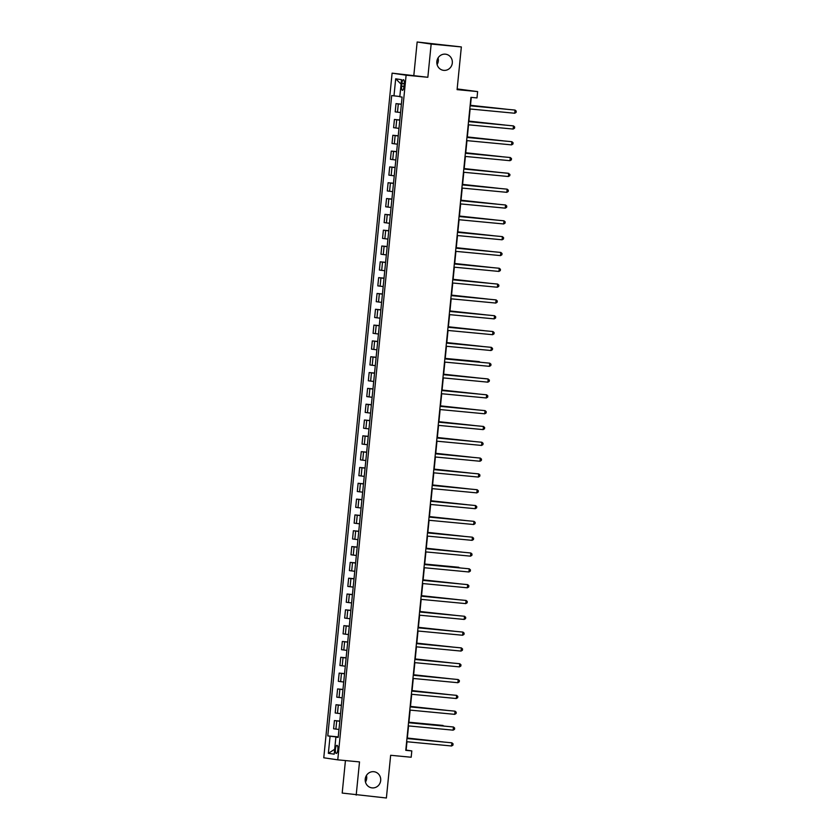 <?xml version="1.0" encoding="UTF-8"?>
<svg xmlns="http://www.w3.org/2000/svg" width="840" height="840" viewBox="0 0 840 840"><rect width="100%" height="100%" fill="white"/><g stroke="black" fill="none" stroke-linecap="round" stroke-linejoin="round"><path stroke-width="1.26" d="M366.45 775.457A8.138 7.76 -81.6 0 1 365.474 782.082M373.769 771.698A8.138 7.76 -81.6 0 1 380.667 780.727A8.138 7.76 -81.6 0 1 371.774 787.847A8.138 7.76 -81.6 0 1 365.253 778.859A8.138 7.76 -81.6 0 1 373.769 771.698M438.07 57.918A8.138 7.76 -81.6 0 1 437.094 64.543M445.389 54.17A8.138 7.76 -81.6 0 1 452.288 63.2A8.138 7.76 -81.6 0 1 443.394 70.319A8.138 7.76 -81.6 0 1 436.874 61.331A8.138 7.76 -81.6 0 1 445.389 54.17M337.838 749.574A4.074 1.218 -84.6 0 0 337.008 745.343A4.074 1.218 -84.6 0 0 335.412 749.217A4.074 1.218 -84.6 0 0 336.242 753.449A4.074 1.218 -84.6 0 0 337.838 749.574M345.44 760.568L342.195 793.065L386.389 798L390.653 755.286L411.18 757.239L411.81 750.918L406.14 750.078L406.969 741.741M392.102 73.154L323.768 757.785L337.764 759.843L406.108 75.212L392.102 73.154L427.844 77.28L431.161 44.058L417.155 42L413.847 75.222M417.155 42L461.349 46.935L457.086 89.639L477.624 91.592L457.159 88.924M431.161 44.058L461.349 46.935M477.624 91.592L476.994 97.923L470.946 97.346L405.772 750.341L411.81 750.918M401.898 83.454L401.625 86.236A3.948 1.186 -84.6 0 0 402.423 90.332A3.948 1.186 -84.6 0 0 403.967 86.583L404.25 83.8A3.948 1.186 -84.6 0 0 403.452 79.695A3.948 1.186 -84.6 0 0 401.898 83.454L404.261 83.674M399.83 96.527L391.692 95.561L327.779 735.903L338.237 736.89M393.981 95.897L395.682 78.813L401.51 79.674L399.808 96.758L402.098 97.094L338.184 737.425L335.895 737.09L334.183 754.173L328.356 753.323L330.068 736.239L327.779 735.903M427.844 77.28L406.108 75.212M356.192 795.123L359.51 761.912L337.764 759.843M407.284 738.528L408.544 725.918M408.87 722.704L410.13 710.105M410.445 706.892L411.705 694.281M412.031 691.068L413.28 678.468M413.606 675.255L414.866 662.645M415.181 659.432L416.441 646.832M416.766 643.619L418.026 631.008M418.341 627.795L419.601 615.184M419.916 611.982L421.176 599.372M421.502 596.159L422.762 583.548M423.077 580.335L424.337 567.735M424.662 564.522L425.911 551.912M426.237 548.699L427.497 536.099M427.812 532.885L429.072 520.275M429.397 517.062L430.657 504.462M430.973 501.249L432.233 488.639M432.548 485.425L433.808 472.826M434.133 469.613L435.393 457.002M435.708 453.789L436.968 441.189M437.294 437.976L438.543 425.366M438.869 422.153L440.129 409.553M440.444 406.34L441.704 393.729M442.029 390.516L443.279 377.906M443.604 374.703L444.864 362.093M445.179 358.88L446.439 346.269M446.765 343.056L448.024 330.456M448.34 327.243L449.6 314.632M449.925 311.419L451.175 298.82M451.5 295.606L452.76 282.996M453.075 279.783L454.335 267.183M454.661 263.97L455.91 251.359M456.236 248.147L457.495 235.547M457.81 232.334L459.07 219.723M459.396 216.51L460.656 203.91M460.971 200.697L462.231 188.087M462.546 184.874L463.806 172.274M464.132 169.06L465.392 156.45M465.707 153.237L466.967 140.627M467.292 137.424L468.542 124.814M468.867 121.601L470.127 108.99M470.442 105.777L471.282 97.377M338.216 737.09L336.389 737.131M401.373 104.328L396.007 103.635L401.394 104.15M338.971 729.477L333.606 728.784L334.425 720.562L339.812 721.077M340.557 713.664L335.181 712.971L336.01 704.739L341.397 705.254M342.132 697.841L336.767 697.148L337.586 688.926L342.972 689.441M343.718 682.028L338.342 681.335L339.161 673.102L344.547 673.617M345.293 666.204L339.927 665.511L340.746 657.29L346.132 657.804M346.868 650.391L341.502 649.698L342.321 641.466L347.707 641.981M348.453 634.567L343.077 633.875L343.896 625.653L349.293 626.168M350.028 618.755L344.663 618.062L345.481 609.829L350.868 610.344M351.603 602.931L346.238 602.238L347.056 594.017L352.443 594.531M353.189 587.107L347.812 586.425L348.642 578.193L354.029 578.707M354.764 571.295L349.398 570.601L350.217 562.38L355.604 562.884M356.339 555.471L350.973 554.788L351.792 546.557L357.179 547.071M357.924 539.658L352.558 538.965L353.378 530.744L358.764 531.248M359.499 523.835L354.133 523.142L354.953 514.92L360.339 515.434M361.084 508.022L355.709 507.329L356.528 499.107L361.925 499.611M362.659 492.198L357.294 491.505L358.113 483.284L363.5 483.798M364.235 476.385L358.869 475.692L359.688 467.46L365.075 467.975M365.82 460.562L360.444 459.869L361.274 451.647L366.66 452.161M367.395 444.749L362.03 444.056L362.849 435.824L368.235 436.338M368.97 428.925L363.605 428.232L364.423 420.011L369.81 420.525M370.556 413.112L365.19 412.419L366.009 404.187L371.395 404.702M372.131 397.288L366.765 396.596L367.584 388.374L372.971 388.889M373.716 381.476L368.34 380.782L369.159 372.55L374.546 373.065M375.291 365.652L369.925 364.959L370.745 356.738L376.131 357.252M376.866 349.829L371.501 349.146L372.32 340.914L377.706 341.429M378.452 334.016L373.076 333.322L373.905 325.101L379.292 325.605M380.026 318.192L374.661 317.51L375.48 309.278L380.867 309.792M381.602 302.379L376.236 301.686L377.055 293.465L382.442 293.969M383.187 286.556L377.811 285.863L378.641 277.641L384.027 278.156M384.762 270.743L379.397 270.05L380.216 261.828L385.602 262.332M386.348 254.919L380.971 254.226L381.791 246.005L387.177 246.519M387.923 239.106L382.557 238.413L383.376 230.181L388.762 230.696M389.498 223.283L384.132 222.59L384.951 214.368L390.338 214.883M391.083 207.47L385.707 206.777L386.536 198.544L391.923 199.059M392.658 191.646L387.293 190.953L388.112 182.732L393.498 183.246M394.233 175.833L388.868 175.14L389.687 166.908L395.073 167.422M395.819 160.01L390.443 159.316L391.272 151.095L396.659 151.609M397.394 144.197L392.028 143.504L392.847 135.272L398.233 135.786M398.979 128.373L393.603 127.68L394.422 119.459L399.808 119.973M400.554 112.55L395.189 111.867L396.007 103.635M399.798 120.152L394.422 119.459M398.213 135.965L392.847 135.272M396.637 151.788L391.272 151.095M395.062 167.601L389.687 166.908M393.477 183.424L388.112 182.732M391.902 199.238L386.536 198.544M390.317 215.061L384.951 214.368M388.742 230.874L383.376 230.181M387.167 246.697L381.791 246.005M385.581 262.51L380.216 261.828M384.006 278.334L378.641 277.641M382.431 294.147L377.055 293.465M380.846 309.971L375.48 309.278M379.27 325.794L373.905 325.101M377.695 341.607L372.32 340.914M376.11 357.431L370.745 356.738M374.535 373.244L369.159 372.55M372.95 389.067L367.584 388.374M371.375 404.88L366.009 404.187M369.8 420.704L364.423 420.011M368.214 436.517L362.849 435.824M366.639 452.34L361.274 451.647M365.064 468.153L359.688 467.46M363.479 483.977L358.113 483.284M361.904 499.79L356.528 499.107M360.318 515.613L354.953 514.92M358.743 531.426L353.378 530.744M357.168 547.25L351.792 546.557M355.582 563.073L350.217 562.38M354.007 578.886L348.642 578.193M352.433 594.71L347.056 594.017M350.847 610.523L345.481 609.829M349.272 626.346L343.896 625.653M347.687 642.159L342.321 641.466M346.112 657.982L340.746 657.29M344.536 673.796L339.161 673.102M342.951 689.619L337.586 688.926M341.376 705.432L336.01 704.739M339.801 721.255L334.425 720.562M330.068 736.239L336.409 736.922M338.195 737.258L335.895 737.09M401.069 84.115L395.682 78.813M328.356 753.323L334.677 749.28M470.106 105.798L515.035 110.072L514.721 113.242L469.791 108.959M470.117 105.745L515.035 110.072L516.232 111.132L516.106 112.392L514.721 113.242M402.024 97.808L401.499 103.037M505.533 109.116L470.495 105.294M506.142 109.179L470.495 105.347M468.531 121.621L513.461 125.895L513.145 129.055L468.216 124.782M468.531 121.569L513.461 125.895L514.658 126.945L514.531 128.215L513.145 129.055M466.945 137.434L511.886 141.708L511.57 144.879L466.631 140.595M466.956 137.393L511.886 141.708L513.072 142.769L512.946 144.028L511.57 144.879M465.37 153.258L510.3 157.531L509.985 160.692L465.056 156.418M465.37 153.206L510.3 157.531L511.497 158.582L511.371 159.852L509.985 160.692M400.449 113.631L399.924 118.86M503.958 124.939L468.919 121.117M504.556 124.992L468.909 121.16M398.864 129.444L398.349 134.673M502.383 140.753L467.334 136.93M502.981 140.816L467.334 136.983M397.288 145.268L396.764 150.497M500.798 156.576L465.759 152.754M501.406 156.629L465.749 152.796M508.41 176.516L509.786 175.675L509.911 174.405L507.78 173.208L463.796 169.029L508.725 173.345L508.41 176.516L463.481 172.242M395.714 161.081L395.189 166.32M499.223 172.4L464.184 168.567M499.821 172.452L464.173 168.62M462.21 184.895L507.15 189.168L506.835 192.328L461.895 188.055M462.221 184.842L507.15 189.168L508.337 190.228L508.211 191.489L506.835 192.328M460.635 200.708L505.565 204.981L505.25 208.152L460.32 203.879M460.635 200.666L505.565 204.981L506.762 206.041L506.636 207.312L505.25 208.152M459.06 216.531L503.99 220.804L503.675 223.965L458.735 219.691M459.06 216.478L503.99 220.804L505.176 221.865L505.05 223.125L503.675 223.965M457.475 232.344L502.404 236.618L502.089 239.789L457.159 235.515M457.485 232.302L502.404 236.618L503.601 237.678L503.475 238.948L502.089 239.789M455.899 248.168L500.829 252.441L500.514 255.602L455.584 251.328M455.899 248.115L500.829 252.441L502.026 253.502L501.9 254.762L500.514 255.602M394.128 176.904L393.603 182.133M497.637 188.213L462.599 184.391M498.246 188.276L462.599 184.433M392.553 192.717L392.028 197.957M496.062 204.036L461.024 200.203M496.671 204.089L461.013 200.256M390.968 208.541L390.453 213.77M494.487 219.849L459.438 216.027M495.086 219.912L459.438 216.069M389.393 224.353L388.868 229.593M492.902 235.672L457.863 231.84M493.511 235.725L457.863 231.893M387.818 240.177L387.293 245.406M491.327 251.486L456.288 247.664M491.925 251.548L456.278 247.706M454.314 263.981L499.254 268.264L498.939 271.425L453.999 267.151M454.325 263.939L499.254 268.264L500.441 269.315L500.315 270.585L498.939 271.425M386.232 255.99L385.718 261.23M489.752 267.309L454.703 263.477M490.35 267.361L454.703 263.529M452.739 279.804L497.669 284.078L497.354 287.238L452.424 282.965M452.739 279.752L497.669 284.078L498.866 285.138L498.74 286.398L497.354 287.238M384.657 271.814L384.132 277.043M488.166 283.122L453.128 279.3M488.775 283.185L453.117 279.353M451.164 295.617L496.094 299.901L495.779 303.062L450.849 298.788M451.164 295.575L496.094 299.901L497.28 300.951L497.154 302.221L495.779 303.062M383.082 287.627L382.557 292.866M486.591 298.945L451.553 295.113M487.19 298.998L451.542 295.166M449.579 311.441L494.519 315.714L494.204 318.875L449.264 314.601M449.589 311.388L494.519 315.714L495.705 316.774L495.579 318.034L494.204 318.875M381.497 303.45L380.982 308.679M485.006 314.758L449.967 310.937M485.615 314.822L449.967 310.989M448.004 327.264L492.933 331.538L492.618 334.698L447.689 330.425M448.004 327.212L492.933 331.538L494.13 332.588L494.004 333.858L492.618 334.698M379.921 319.274L379.397 324.502M483.431 330.582L448.392 326.76M484.04 330.635L448.382 326.802M446.429 343.077L491.358 347.351L491.043 350.522L446.103 346.238M446.429 343.024L491.358 347.351L492.544 348.411L492.419 349.671L491.043 350.522M378.336 335.087L377.822 340.316M481.856 346.395L446.806 342.573M482.454 346.458L446.806 342.626M444.843 358.901L489.773 363.174L489.457 366.334L444.528 362.061M444.854 358.848L489.773 363.174L490.969 364.224L490.844 365.495L489.457 366.334M487.882 382.158L489.269 381.308L489.394 380.048L487.253 378.851L443.268 374.671L488.197 378.987L487.882 382.158L442.953 377.874M441.683 390.537L486.623 394.81L486.308 397.971L441.368 393.697M441.693 390.485L486.623 394.81L487.809 395.861L487.683 397.131L486.308 397.971M440.108 406.35L485.037 410.624L484.722 413.794L439.793 409.521M440.118 406.308L485.037 410.624L486.234 411.684L486.108 412.955L484.722 413.794M438.532 422.173L483.462 426.447L483.147 429.608L438.218 425.334M438.532 422.121L483.462 426.447L484.649 427.507L484.523 428.768L483.147 429.608M436.947 437.987L481.887 442.26L481.572 445.431L436.632 441.157M436.957 437.945L481.887 442.26L483.074 443.32L482.947 444.591L481.572 445.431M435.372 453.81L480.302 458.084L479.987 461.244L435.057 456.971M435.372 453.757L480.302 458.084L481.499 459.144L481.373 460.404L479.987 461.244M433.797 469.623L478.727 473.897L478.411 477.068L433.471 472.794M433.797 469.581L478.727 473.897L479.913 474.957L479.787 476.228L478.411 477.068M432.212 485.447L477.152 489.72L476.826 492.881L431.897 488.607M432.222 485.394L477.152 489.72L478.338 490.781L478.212 492.041L476.826 492.881M430.637 501.26L475.566 505.544L475.251 508.704L430.322 504.431M430.637 501.218L475.566 505.544L476.763 506.594L476.637 507.864L475.251 508.704M429.051 517.083L473.991 521.356L473.676 524.517L428.736 520.244M429.062 517.031L473.991 521.356L475.178 522.417L475.052 523.677L473.676 524.517M427.476 532.896L472.406 537.18L472.091 540.341L427.161 536.067M427.487 532.854L472.406 537.18L473.603 538.23L473.477 539.5L472.091 540.341M425.901 548.72L470.831 552.993L470.516 556.154L425.586 551.88M425.901 548.667L470.831 552.993L472.017 554.053L471.891 555.313L470.516 556.154M424.316 564.543L469.256 568.817L468.941 571.977L424.001 567.703M424.326 564.49L469.256 568.817L470.442 569.867L470.316 571.137L468.941 571.977M422.741 580.356L467.67 584.63L467.355 587.8L422.425 583.517M422.741 580.303L467.67 584.63L468.867 585.69L468.741 586.95L467.355 587.8M421.166 596.179L466.095 600.453L465.78 603.614L420.851 599.34M421.166 596.127L466.095 600.453L467.281 601.503L467.156 602.774L465.78 603.614M419.58 611.993L464.52 616.266L464.195 619.437L419.265 615.153M419.591 611.95L464.52 616.266L465.707 617.327L465.581 618.587L464.195 619.437M418.005 627.816L462.935 632.09L462.62 635.25L417.69 630.976M418.005 627.764L462.935 632.09L464.132 633.139L464.006 634.41L462.62 635.25M376.761 350.91L376.236 356.139M479.367 361.641L445.231 358.397L479.367 361.641M480.27 362.219L480.879 362.271M375.186 366.723L374.661 371.952M478.695 378.031L443.656 374.209M479.294 378.094L443.646 374.262M373.601 382.546L373.086 387.776M477.12 393.855L442.071 390.033M477.719 393.907L442.071 390.075M372.026 398.36L371.501 403.599M475.534 409.679L440.496 405.846M476.144 409.731L440.486 405.899M370.451 414.183L369.925 419.412M473.959 425.492L438.921 421.669M474.558 425.555L438.911 421.712M368.865 429.996L368.351 435.236M472.385 441.315L437.336 437.483M472.983 441.368L437.336 437.535M367.29 445.82L366.765 451.048M470.799 457.128L435.761 453.306M471.408 457.191L435.75 453.348M365.715 461.632L365.19 466.872M469.224 472.952L434.175 469.119M469.822 473.004L434.175 469.171M364.13 477.456L363.605 482.685M467.639 488.765L432.6 484.943M468.248 488.828L432.6 484.985M362.555 493.269L362.03 498.509M466.064 504.588L431.025 500.756M466.662 504.641L431.015 500.808M360.969 509.093L360.455 514.322M464.489 520.401L429.44 516.579M465.087 520.464L429.44 516.631M359.394 524.916L358.869 530.145M462.903 536.225L427.865 532.392M463.512 536.277L427.854 532.444M357.819 540.729L357.294 545.958M461.328 552.038L426.29 548.216M461.927 552.101L426.279 548.268M356.233 556.553L355.719 561.782M458.85 567.284L424.704 564.039L458.85 567.284M459.753 567.861L460.352 567.913M354.659 572.365L354.133 577.595M458.168 583.674L423.129 579.852M458.776 583.737L423.119 579.904M353.084 588.189L352.558 593.418M456.593 599.498L421.544 595.675M457.191 599.55L421.544 595.718M351.498 604.002L350.973 609.231M455.007 615.311L419.969 611.489M455.616 615.374L419.969 611.541M349.923 619.825L349.398 625.054M453.432 631.134L418.394 627.312M454.031 631.187L418.383 627.354M416.419 643.629L461.36 647.903L461.044 651.074L416.105 646.8M416.43 643.587L461.36 647.903L462.546 648.963L462.42 650.234L461.044 651.074M348.338 635.639L347.823 640.878M451.857 646.957L416.808 643.125M452.456 647.01L416.808 643.178M414.844 659.452L459.774 663.726L459.459 666.887L414.53 662.613M414.855 659.4L459.774 663.726L460.971 664.787L460.845 666.047L459.459 666.887M346.762 651.462L346.238 656.691M450.272 662.771L415.233 658.949M450.881 662.833L415.233 658.99M413.269 675.266L458.199 679.539L457.884 682.71L412.955 678.437M413.269 675.224L458.199 679.539L459.396 680.6L459.26 681.87L457.884 682.71M345.188 667.275L344.663 672.514M448.697 678.594L413.658 674.762M449.295 678.647L413.647 674.814M411.684 691.089L456.624 695.363L456.309 698.523L411.369 694.25M411.695 691.037L456.624 695.363L457.81 696.423L457.685 697.683L456.309 698.523M343.602 683.099L343.088 688.327M447.122 694.407L412.072 690.585M447.72 694.47L412.072 690.627M410.109 706.902L455.038 711.175L454.724 714.347L409.794 710.073M410.109 706.86L455.038 711.175L456.236 712.236L456.11 713.506L454.724 714.347M342.027 698.912L341.502 704.151M445.536 710.231L410.498 706.398M446.145 710.283L410.487 706.45M408.534 722.726L453.464 726.999L453.149 730.159L408.219 725.886M408.534 722.673L453.464 726.999L454.65 728.06L454.524 729.32L453.149 730.159M340.452 714.735L339.927 719.964M443.058 725.466L408.912 722.222L443.058 725.466M443.961 726.044L444.56 726.106M406.949 738.538L451.889 742.823L451.563 745.983L406.634 741.71M406.959 738.497L451.889 742.823L453.075 743.873L452.949 745.143L451.563 745.983M338.867 730.548L338.342 735.788M442.376 741.867L407.337 738.034M442.985 741.92L407.337 738.087M397.478 112.203L398.296 103.971M395.892 128.016L396.711 119.795M394.317 143.84L395.136 135.608M392.731 159.653L393.561 151.431M391.156 175.476L391.976 167.244M389.582 191.289L390.401 183.067M387.996 207.113L388.826 198.881M386.421 222.925L387.24 214.704M384.846 238.749L385.665 230.528M383.26 254.562L384.08 246.341M381.685 270.385L382.505 262.164M380.111 286.209L380.93 277.977M378.525 302.022L379.344 293.8M376.95 317.846L377.769 309.614M375.365 333.659L376.194 325.437M373.79 349.482L374.608 341.25M372.215 365.295L373.034 357.074M370.629 381.119L371.448 372.887M369.054 396.931L369.873 388.71M367.479 412.755L368.298 404.523M365.894 428.568L366.713 420.346M364.319 444.392L365.137 436.159M362.733 460.205L363.562 451.983M361.158 476.028L361.977 467.806M359.583 491.841L360.402 483.62M357.998 507.665L358.817 499.443M356.423 523.488L357.242 515.256M354.848 539.301L355.667 531.08M353.262 555.125L354.081 546.893M351.687 570.938L352.506 562.716M350.102 586.761L350.931 578.529M348.526 602.574L349.346 594.352M346.952 618.398L347.77 610.166M345.366 634.211L346.195 625.989M343.791 650.034L344.61 641.802M342.216 665.847L343.035 657.625M340.631 681.671L341.45 673.439M339.056 697.484L339.875 689.262M337.47 713.307L338.3 705.086M335.895 729.12L336.714 720.899M403.988 86.457L401.625 86.236"/></g></svg>
